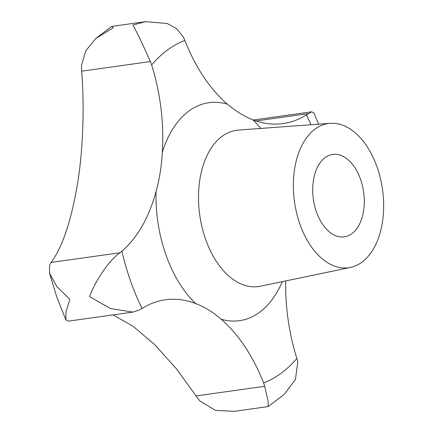<?xml version="1.0" encoding="UTF-8"?>
<svg xmlns="http://www.w3.org/2000/svg" width="433" height="433" viewBox="0 0 433 433"><rect width="100%" height="100%" fill="white"/><g stroke="black" fill="none" stroke-linecap="round" stroke-linejoin="round"><path stroke-width="0.65" d="M318.656 124.184L313.952 113.116L311.7 111.811L306.396 114.907A150.846 92.04 -98 0 1 283.112 123.567A150.846 92.04 -98 0 1 252.904 119.833C244.223 116.39 235.714 111.178 227.379 104.185A150.846 92.04 -98 0 1 184.853 40.404L183.424 37.124L176.702 28.746L167.252 23.528L145.623 21.65L132.812 25.044C135.821 29.926 141.672 42.093 150.359 61.551L151.626 64.945A150.846 92.04 -98 0 1 162.305 152.254C161.585 166.093 159.506 179.127 156.064 191.364A150.846 92.04 -98 0 1 121.9 251.183L119.833 252.785C107.281 261.905 94.795 282.657 89.474 296.573L110.491 308.556L132.915 312.096L139.908 309.784L142.067 308.458A150.846 92.04 -98 0 1 165.357 299.798A150.846 92.04 -98 0 1 195.564 303.533C204.603 306.927 213.112 312.139 221.09 319.181A150.846 92.04 -98 0 1 263.616 382.961L264.715 386.29L268.087 401.321L268.195 406.56L234.231 411.35L215.472 410.365L199.678 400.861L176.328 368.689L154.727 344.63L133.12 326.325L113.029 314.888M360.559 179.349A41.611 25.39 -98 0 1 344.289 236.851A41.611 25.39 -98 0 1 316.447 211.932A41.611 25.39 -98 0 1 332.717 154.435A41.611 25.39 -98 0 1 360.559 179.349M377.1 167.133A72.82 44.431 -98 0 1 350.394 267.448A72.82 44.431 -98 0 1 299.907 224.148A72.82 44.431 -98 0 1 330.163 123.335A72.82 44.431 -98 0 1 377.1 167.133M132.915 312.096L68.154 321.189L65.903 319.884L65.973 311.857L69.837 299.333L56.826 286.603L49.503 273.109L49.6 265.229L51.126 262.43C62.547 246.945 71.375 220.505 77.615 183.11C83.19 149.066 84.495 105.089 81.648 71.196L81.512 65.307L85.815 50.758L95.596 38.645L113.175 27.799L111.66 26.44L95.596 38.645M268.195 406.56L284.259 394.355L295.425 379.514L297.785 361.864L296.843 358.421A150.846 92.04 -98 0 1 285.753 280.925M142.067 308.458A176.853 107.904 -98 0 1 130.501 280.92A176.853 107.904 -98 0 1 121.9 251.183M350.394 267.448L260.325 286.229A78.903 48.144 -98 0 1 205.621 239.314A78.903 48.144 -98 0 1 238.404 130.084L330.163 123.335M221.09 319.181A110.069 67.158 82 0 0 282.3 281.645M156.064 191.364A110.069 67.158 82 0 0 165.893 254.772A110.069 67.158 82 0 0 195.564 303.533M306.396 114.907A176.853 107.904 -98 0 1 310.986 124.747M308.231 113.63L256.06 120.953M264.715 386.29L196.008 395.935M150.359 61.551L81.648 71.196M119.833 252.785L51.126 262.43M151.626 64.945A176.853 107.904 -98 0 1 184.853 40.404M296.843 358.421A176.853 107.904 -98 0 1 263.616 382.961M260.79 128.433A110.069 67.158 82 0 0 252.904 119.833M227.379 104.185A110.069 67.158 82 0 0 162.305 152.254M65.903 319.884L56.94 297.482L49.503 273.109M253.359 120.006L311.7 111.811M111.763 26.402L145.623 21.65"/></g></svg>
